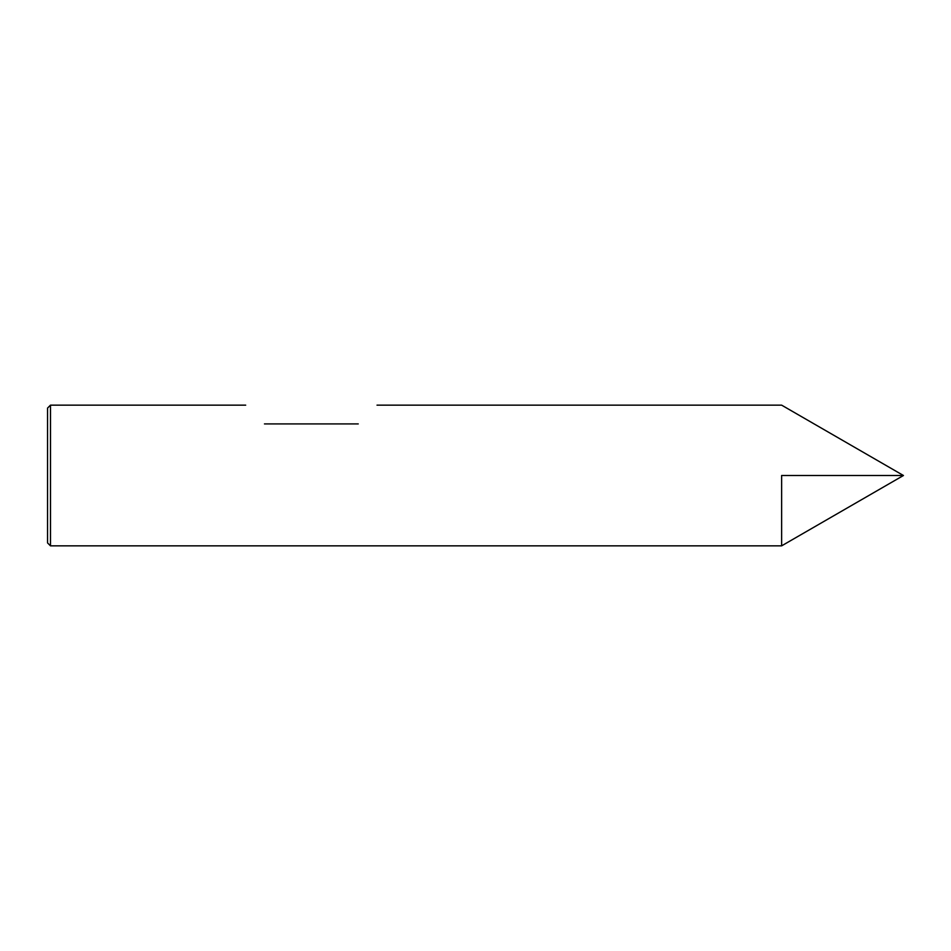 <?xml version="1.0" encoding="UTF-8"?>
<svg xmlns="http://www.w3.org/2000/svg" width="951" height="951" viewBox="0 0 951 951"><rect width="100%" height="100%" fill="white"/><g stroke="black" fill="none" stroke-linecap="round" stroke-linejoin="round"><path stroke-width="1.43" d="M50.486 545.85L50.486 405.15L47.55 408.086L47.55 542.914L50.486 545.85L781.627 545.85L781.627 475.5L903.45 475.5L781.627 545.85L781.627 475.5M358.254 423.908C383.8 398.374 383.8 398.374 358.254 423.908C383.8 398.374 383.8 398.374 358.254 423.908L264.461 423.908C238.915 398.374 238.915 398.374 264.461 423.908C238.915 398.374 238.915 398.374 264.461 423.908M50.486 405.15L245.691 405.15M377.012 405.15L781.627 405.15L903.45 475.5"/></g></svg>

